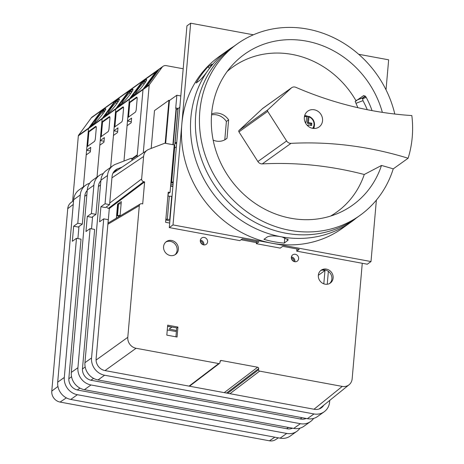 <?xml version="1.0" encoding="UTF-8"?>
<svg xmlns="http://www.w3.org/2000/svg" width="464" height="464" viewBox="0 0 464 464"><rect width="100%" height="100%" fill="white"/><g stroke="black" fill="none" stroke-linecap="round" stroke-linejoin="round"><path stroke-width="0.7" d="M169.638 100.386L168.942 100.259L165.178 143.272M168.942 100.259L154.495 110.589L151.183 148.422M104.429 116.232L114.585 102.329L116.528 100.943L115.693 102.654A9.112 1.096 129.2 0 0 108.205 112.92L108.037 113.222M101.146 111.94L100.717 111.592L101.419 110.629L91.263 117.891A4.86 4.414 54.4 0 1 92.174 116.986L102.335 109.724A4.86 4.414 54.4 0 0 101.419 110.629A4.86 4.414 54.4 0 1 102.335 109.724L115.959 99.98A4.86 4.414 54.4 0 0 115.043 100.885L102.329 118.291A1.212 1.102 54.4 0 0 102.126 118.842L97.028 177.086L99.818 145.197L103.948 142.239L104.354 137.605L100.224 140.557L104.035 141.259M90.41 151.003L86.6 150.301L90.729 147.349L90.323 151.983L86.194 154.935L83.404 186.83L88.502 128.586L88.224 131.753L88.908 131.875L87.644 146.293M105.577 109.591L104.893 109.034A9.112 1.096 -50.8 0 1 105.722 108.715A9.112 1.096 -50.8 0 1 101.981 114.997A9.112 1.096 -50.8 0 1 95.039 122.519L89.552 126.869L88.705 128.029A1.212 1.102 54.4 0 0 88.502 128.586L102.126 118.842L101.848 122.009L102.532 122.136L101.268 136.549M96.094 126.515L95.654 126.434A2.43 0.737 -79.5 0 1 95.897 126.365A2.43 0.737 -79.5 0 1 96.28 128.163L95.364 138.597A2.43 0.737 -79.5 0 1 94.337 141.508L86.907 146.821L86.6 150.301M104.893 109.034L100.717 111.592M95.654 126.434L88.224 131.753M117.908 102.068L116.528 100.943M116.847 103.6L115.693 102.654M104.731 111.122L103.443 110.072M96.176 126.678L88.908 131.875M282.124 236.965L288.248 239.865L284.299 243.113A105.682 96.013 -125.6 0 1 263.935 239.343L267.235 236.982C269.746 235.735 273.992 235.596 279.972 236.565L282.124 236.965A105.682 96.013 54.4 0 0 351.347 221.873A105.682 96.013 54.4 0 0 356.497 217.889M351.347 221.873L342.304 228.34A105.682 96.013 -125.6 0 1 272.008 243.24A105.682 96.013 -125.6 0 1 181.836 124.062A105.682 96.013 -125.6 0 1 219.362 56.411L228.404 49.944A105.682 96.013 54.4 0 0 209.177 68.776L207.936 70.47A105.682 96.013 54.4 0 0 190.878 117.595A105.682 96.013 54.4 0 0 279.972 236.565M207.936 70.47C204.485 75.307 201.649 78.7 199.427 80.643L196.127 83.004A105.682 96.013 -125.6 0 1 207.884 66.915L212.106 64.113L209.177 68.776M233.833 46.359A105.682 96.013 54.4 0 0 228.404 49.944M253.379 34.8L190.658 23.2L186.94 25.856L169.296 227.586L239.842 240.63L242.318 238.861L258.819 241.912L256.343 243.687L280.239 248.107L282.715 246.332L299.216 249.383L296.74 251.157L367.285 264.207L371.003 261.551L376.379 200.106M296.74 251.157L296.931 248.965M256.343 243.687L256.534 241.489M190.658 23.2L173.008 224.924L371.003 261.551M386.025 89.813L388.652 59.821L358.689 54.282M173.008 224.924L169.296 227.586M362.39 98.322L364.576 96.831L365.858 96.75M284.299 243.113L284.78 237.626M362.372 98.838L366.2 97.37M209.542 68.266L207.884 66.915M89.703 183.216L88.543 183.663A15.306 13.903 54.4 0 0 85.701 185.188A15.306 13.903 54.4 0 0 80.266 194.984L77.795 223.259L82.343 224.1L78.213 227.053L73.666 226.212L72.343 241.28L76.473 238.328L64.305 377.452A15.306 13.903 54.4 0 0 77.36 394.707L286.735 433.44A15.306 13.903 54.4 0 0 296.914 431.282A15.306 13.903 54.4 0 0 299.982 428.156M87.244 190.42A10.446 9.489 54.4 0 0 84.802 195.999L82.343 224.1M85.701 185.188L79.095 189.909A15.306 13.903 54.4 0 0 73.66 199.711L57.698 382.174A15.306 13.903 54.4 0 0 70.754 399.434L280.128 438.161A15.306 13.903 54.4 0 0 290.307 436.003L296.914 431.282M77.795 223.259L73.666 226.212M76.473 238.328L81.026 239.169L68.852 378.293A10.446 9.489 54.4 0 0 77.766 390.073L287.141 428.8A10.446 9.489 54.4 0 0 292.564 428.197M73.585 200.558L70.928 202.635A9.715 8.828 54.4 0 0 67.744 208.655L51.782 391.111A9.715 8.828 54.4 0 0 60.076 402.073L269.445 440.8A9.715 8.828 54.4 0 0 275.633 439.617L278.365 437.836M87.041 190.948L86.675 191.087M291.804 428.492A10.446 9.489 54.4 0 0 292.082 428.11M310.706 125.367L310.834 123.929L307.423 123.296L307.997 116.69A8.224 7.476 54.4 0 0 306.64 116.354M307.997 116.69L308.746 116.336L308.914 116.876L308.409 122.589L311.825 123.221L311.622 125.541L308.212 124.909L308.102 126.162M314.227 126.481A9.715 8.828 -125.6 0 1 314.209 126.695A9.715 8.828 -125.6 0 1 313.879 128.47M322.55 120.733A9.715 8.828 -125.6 0 1 319.099 126.956A9.715 8.828 -125.6 0 1 309.094 126.898A9.715 8.828 -125.6 0 1 304.343 117.369A9.715 8.828 -125.6 0 1 307.794 111.145A9.715 8.828 -125.6 0 1 317.799 111.203A9.715 8.828 -125.6 0 1 322.55 120.733M267.484 110.548A1.212 1.102 54.4 0 0 267.682 111.343L286.619 140.981A4.86 4.414 54.4 0 0 291.003 143.353A360.342 327.375 -125.6 0 1 408.105 158.241A105.438 95.793 54.4 0 0 412.218 137.321A105.438 95.793 54.4 0 0 411.841 115.565A360.342 327.375 -125.6 0 1 295.904 87.348A4.86 4.414 54.4 0 0 291.647 87.719A4.86 4.414 54.4 0 0 291.247 88.044L267.815 109.852A1.212 1.102 54.4 0 0 267.484 110.548M291.647 87.719L262.908 108.269A4.86 4.414 54.4 0 0 262.514 108.593L239.076 130.401A1.212 1.102 54.4 0 0 238.948 131.892L257.88 161.53A4.86 4.414 54.4 0 0 262.27 163.902A360.342 327.375 -125.6 0 1 364.257 174.493L381.483 165.468A360.342 327.375 -125.6 0 1 393.24 168.873L408.105 158.241M394.8 114.034A105.438 95.793 54.4 0 0 237.255 43.912L233.206 46.806A105.438 95.793 54.4 0 0 195.767 114.301A105.438 95.793 54.4 0 0 247.306 217.72A105.438 95.793 54.4 0 0 355.871 218.341L359.913 215.447A105.438 95.793 54.4 0 0 393.24 168.873M237.255 43.912A105.438 95.793 54.4 0 0 199.816 111.412A105.438 95.793 54.4 0 0 251.355 214.826A105.438 95.793 54.4 0 0 359.913 215.447M367.256 109.701A96.448 87.626 54.4 0 0 362.964 100.642L362.616 97.91L365.284 96.002M211.619 113.941A14.575 13.241 -125.6 0 1 228.624 119.88L227.012 138.272A14.575 13.241 -125.6 0 1 226.049 139.038A14.575 13.241 -125.6 0 1 213.162 140.105M330.554 216.085A89.233 81.072 54.4 0 0 364.257 174.493M372.07 110.623A91.106 82.772 54.4 0 0 365.986 96.964L363.788 95.491L355.175 101.448L357.889 107.694M356.166 101.065A89.233 81.072 54.4 0 0 227.151 71.491M382.359 112.363A92.806 84.315 54.4 0 0 317.132 43.807A92.806 84.315 54.4 0 0 232.545 64.896A92.806 84.315 54.4 0 0 229.999 178.721A92.806 84.315 54.4 0 0 338.534 213.121A92.806 84.315 54.4 0 0 381.483 165.468M211.543 114.886A14.575 13.241 -125.6 0 1 226.391 121.475L224.785 139.826M306.472 115.913L306.634 116.452L306.472 115.913A8.027 7.296 54.4 0 0 304.541 116.122L306.513 115.901M304.674 115.594A9.715 8.828 -125.6 0 1 308.334 116.534M304.407 116.818A7.302 6.635 54.4 0 1 306.634 116.452L306.136 122.165L305.051 121.968M308.746 116.336L308.914 116.876A7.302 6.635 54.4 0 1 314.012 124.804A7.302 6.635 54.4 0 1 312.637 128.325M305.382 122.705L306.136 122.165M307.423 123.296L308.409 122.589M307.377 125.5L308.212 124.909M310.834 123.929L311.825 123.221M225.017 139.699L227.012 138.272M226.391 121.475L228.624 119.88M103.327 173.472L102.167 173.919A15.306 13.903 54.4 0 0 99.325 175.444A15.306 13.903 54.4 0 0 93.89 185.24L91.42 213.515L95.967 214.356L91.843 217.309L87.29 216.468L85.973 231.536L90.097 228.584L77.929 367.708A15.306 13.903 54.4 0 0 90.985 384.963L300.359 423.696A15.306 13.903 54.4 0 0 310.538 421.538A15.306 13.903 54.4 0 0 313.612 418.412M100.874 180.676A10.446 9.489 54.4 0 0 98.426 186.261L95.967 214.356M99.325 175.444L92.719 180.171A15.306 13.903 54.4 0 0 87.284 189.967L71.323 372.43A15.306 13.903 54.4 0 0 84.378 389.69L293.753 428.417A15.306 13.903 54.4 0 0 303.932 426.259L310.538 421.538M91.42 213.515L87.29 216.468M90.097 228.584L94.65 229.425L82.482 368.549A10.446 9.489 54.4 0 0 91.391 380.329L300.765 419.056A10.446 9.489 54.4 0 0 306.188 418.453M78.955 226.525L77.9 238.595M100.671 181.204L100.305 181.343M305.428 418.748A10.446 9.489 54.4 0 0 305.706 418.366M145.104 87.273L155.463 73.103L157.348 71.752M91.263 117.891L78.549 135.297A1.212 1.102 54.4 0 0 78.341 135.848L88.502 128.586A1.212 1.102 54.4 0 1 88.705 128.029L101.419 110.629L115.043 100.885A4.86 4.414 54.4 0 1 115.959 99.98L156.832 70.754A4.86 4.414 54.4 0 0 155.921 71.659L143.208 89.059A1.212 1.102 54.4 0 0 143.005 89.61L137.298 154.802L131.625 158.856M131.283 121.777L127.478 121.069L131.608 118.117L131.202 122.757L127.072 125.709L123.981 161.031L129.375 99.354L129.102 102.521L129.781 102.648L128.522 117.061M146.45 80.365L145.766 79.802A9.112 1.096 -50.8 0 1 146.601 79.483A9.112 1.096 -50.8 0 1 142.86 85.765A9.112 1.096 -50.8 0 1 135.917 93.287L130.43 97.637L129.578 98.803A1.212 1.102 54.4 0 0 129.375 99.354L143.005 89.61L137.106 156.983M136.967 97.289L136.532 97.208A2.43 0.737 -79.5 0 1 136.77 97.138A2.43 0.737 -79.5 0 1 137.153 98.936L136.242 109.371A2.43 0.737 -79.5 0 1 135.215 112.276L127.78 117.595L127.478 121.069M142.025 82.714L141.595 82.36L142.297 81.397L129.578 98.803A1.212 1.102 54.4 0 0 129.375 99.354L115.751 109.098L110.658 167.342L113.448 135.453L117.572 132.501L117.978 127.861L113.854 130.813L117.659 131.521M114.776 102.196L114.341 101.848L115.043 100.885L128.673 91.141A4.86 4.414 54.4 0 1 129.584 90.236A4.86 4.414 54.4 0 0 128.673 91.141L142.297 81.397A4.86 4.414 54.4 0 1 143.208 80.492A4.86 4.414 54.4 0 0 142.297 81.397L158.537 70.122L146.995 85.927L143.208 89.059A1.212 1.102 54.4 0 0 143.005 89.61L149.193 85.179L143.277 152.824M145.766 79.802L141.595 82.36M131.834 159.326L137.24 155.457M136.532 97.208L129.102 102.521M150.365 81.31A9.112 1.096 129.2 0 1 153.433 77.111M145.609 81.89L144.321 80.84M137.048 97.452L129.781 102.648M183.187 68.771L166.257 65.639A4.86 4.414 54.4 0 0 163.026 66.323A4.86 4.414 54.4 0 0 162.116 67.228L149.396 84.628A1.212 1.102 54.4 0 0 149.193 85.179M155.91 72.784L155.399 72.367M163.026 66.323L156.832 70.754A4.86 4.414 54.4 0 0 155.921 71.659L162.116 67.228M119.613 216.253L117.114 215.789L120.124 215.267M117.525 215.493L118.54 203.899L118.129 204.195L117.114 215.789M118.54 203.899L121.139 203.673M132.24 160.266L131.347 158.207L115.791 164.175A15.306 13.903 54.4 0 0 112.949 165.7A15.306 13.903 54.4 0 0 107.515 175.496L105.044 203.771L109.597 204.612L105.467 207.565L100.914 206.724L99.598 221.792L103.727 218.84L91.553 357.964A15.306 13.903 54.4 0 0 104.615 375.225L313.983 413.952A15.306 13.903 54.4 0 0 324.168 411.794A15.306 13.903 54.4 0 0 329.602 401.992L329.742 400.391M122.096 167.104L117.699 168.786A10.446 9.489 54.4 0 0 115.762 169.83A10.446 9.489 54.4 0 0 112.056 176.517L109.597 204.612M112.949 165.7L106.343 170.427A15.306 13.903 54.4 0 0 100.908 180.223L84.947 362.686A15.306 13.903 54.4 0 0 98.008 379.946L307.377 418.673A15.306 13.903 54.4 0 0 317.562 416.515L324.168 411.794M105.044 203.771L100.914 206.724M103.727 218.84L108.274 219.681L96.106 358.805A10.446 9.489 54.4 0 0 105.021 370.585L314.389 409.312A10.446 9.489 54.4 0 0 321.337 407.839A10.446 9.489 54.4 0 0 323.733 405.252M92.58 216.781L91.524 228.851M117.38 170.276L113.929 171.605M323.808 283.829L324.974 270.553L322.242 270.048M318.327 275.303L324.974 270.553M118.053 106.488L128.209 92.591L130.152 91.199L129.317 92.91A9.112 1.096 129.2 0 0 121.829 103.176L121.661 103.478M128.4 92.452L127.971 92.104L128.673 91.141L115.954 108.547A1.212 1.102 54.4 0 0 115.751 109.098L115.472 112.265L116.157 112.392L114.898 126.805M119.202 99.847L118.517 99.29A9.112 1.096 -50.8 0 1 119.347 98.971A9.112 1.096 -50.8 0 1 115.606 105.253A9.112 1.096 -50.8 0 1 108.663 112.775L103.176 117.125L102.329 118.291A1.212 1.102 54.4 0 0 102.126 118.842L115.751 109.098A1.212 1.102 54.4 0 1 115.954 108.547L149.396 84.628M109.719 116.771L109.284 116.69A2.43 0.737 -79.5 0 1 109.521 116.621A2.43 0.737 -79.5 0 1 109.904 118.419L108.994 128.853A2.43 0.737 -79.5 0 1 107.961 131.764L100.531 137.077L100.224 140.557M118.517 99.29L114.341 101.848M109.284 116.69L101.848 122.009M131.532 92.33L130.152 91.199M130.477 93.856L129.317 92.91M118.355 101.378L117.067 100.328M109.8 116.94L102.532 122.136M78.341 135.848L72.616 201.318M167.266 330.02L176.378 331.557M104.475 111.528L103.188 110.478L100.961 112.073L90.805 125.976M167.591 326.366L171.866 327.155L169.14 329.104L176.477 330.461M94.412 122.966L94.586 122.641A9.112 1.096 129.2 0 1 102.068 112.398L103.188 110.478M103.223 113.344L102.068 112.398M170.787 184.098L173.06 184.521M178.089 108.564L176.314 109.719L173.246 144.762M172.91 144.698L176.117 108.037L178.263 108.431M170.642 185.722L172.921 186.139M170.613 186.087L172.886 186.505M168.032 196.005L168.241 193.621M177.967 108.541L171.477 182.741L173.188 183.054M171.477 182.741L170.868 183.176M176.117 108.037L175.699 108.332L176.848 95.23L180.809 95.961M176.848 95.23L169.418 100.543L165.671 143.359M176.651 143.463L175.044 143.335L176.772 142.1M179.817 107.317L178.089 108.553L175.044 143.335M173.205 182.88L171.599 182.752L173.321 181.517M176.366 146.74L174.638 147.975L171.599 182.752M131.677 96.744L141.839 82.847L143.776 81.455L142.947 83.172A9.112 1.096 129.2 0 0 135.453 93.432L135.285 93.734M132.826 90.103L132.141 89.546A9.112 1.096 -50.8 0 1 132.971 89.227A9.112 1.096 -50.8 0 1 129.23 95.509A9.112 1.096 -50.8 0 1 122.293 103.031L116.806 107.381L115.954 108.547L78.549 135.297M123.343 107.033L122.908 106.952A2.43 0.737 -79.5 0 1 123.146 106.877A2.43 0.737 -79.5 0 1 123.528 108.68L122.618 119.115A2.43 0.737 -79.5 0 1 121.585 122.02L114.156 127.333L113.854 130.813M132.141 89.546L127.971 92.104M122.908 106.952L115.472 112.265M145.162 82.586L143.776 81.455M144.101 84.112L142.947 83.172M131.985 91.634L130.697 90.584M123.424 107.196L116.157 112.392M293.961 261.505A3.161 2.871 54.4 0 0 293.979 261.377A3.161 2.871 54.4 0 0 291.328 257.822M294.849 261.731A3.886 3.532 54.4 0 0 294.907 261.325A3.886 3.532 54.4 0 0 291.398 256.911M291.34 257.317A3.886 3.532 54.4 0 0 293.242 261.133A3.886 3.532 54.4 0 0 297.244 261.157A3.886 3.532 54.4 0 0 298.625 258.668A3.886 3.532 54.4 0 0 296.722 254.852A3.886 3.532 54.4 0 0 292.72 254.829A3.886 3.532 54.4 0 0 291.34 257.317M202.93 244.667A3.161 2.871 54.4 0 0 202.948 244.534A3.161 2.871 54.4 0 0 200.297 240.984M203.818 244.893A3.886 3.532 54.4 0 0 203.876 244.487A3.886 3.532 54.4 0 0 200.367 240.074M200.309 240.48A3.886 3.532 54.4 0 0 202.211 244.296A3.886 3.532 54.4 0 0 206.213 244.319A3.886 3.532 54.4 0 0 207.594 241.831A3.886 3.532 54.4 0 0 205.691 238.015A3.886 3.532 54.4 0 0 201.689 237.991A3.886 3.532 54.4 0 0 200.309 240.48M320.543 270.698A7.894 7.175 -125.6 0 1 328.367 271.382A7.894 7.175 -125.6 0 1 331.888 278.893A7.894 7.175 -125.6 0 1 329.672 283.469M333.123 278.006A7.894 7.175 -125.6 0 1 330.322 283.063A7.894 7.175 -125.6 0 1 322.19 283.017A7.894 7.175 -125.6 0 1 318.333 275.274A7.894 7.175 -125.6 0 1 321.134 270.216A7.894 7.175 -125.6 0 1 329.266 270.263A7.894 7.175 -125.6 0 1 333.123 278.006M165.787 242.069A7.894 7.175 -125.6 0 1 173.617 242.759A7.894 7.175 -125.6 0 1 177.132 250.27A7.894 7.175 -125.6 0 1 174.922 254.846M178.373 249.383A7.894 7.175 -125.6 0 1 175.566 254.434A7.894 7.175 -125.6 0 1 167.44 254.388A7.894 7.175 -125.6 0 1 163.577 246.645A7.894 7.175 -125.6 0 1 166.385 241.593A7.894 7.175 -125.6 0 1 174.51 241.64A7.894 7.175 -125.6 0 1 178.373 249.383M165.868 219.165L169.696 219.501L171.726 196.318L172.022 196.371M169.696 219.501L169.998 219.559M256.435 242.614L241.077 239.749M169.691 223.039L165.596 222.279L168.229 192.137L170.05 192.473L174.209 144.942L164.801 143.196L148.863 149.309A9.715 8.828 -125.6 0 0 147.239 150.156L112.903 173.292M362.268 263.279L352.159 378.815A9.715 8.828 -125.6 0 1 349.085 384.755A9.715 8.828 -125.6 0 1 342.246 386.408L259.614 371.125A1.212 1.102 -125.6 0 1 258.576 369.75L258.674 368.596A1.212 1.102 54.4 0 0 257.642 367.221L221.293 360.499A1.212 1.102 54.4 0 0 220.058 361.45L219.953 362.61A1.212 1.102 -125.6 0 1 218.718 363.556L136.08 348.273A9.715 8.828 -125.6 0 1 127.791 337.316L139.31 205.639A2.43 2.21 -125.6 0 1 141.787 203.737L142.697 203.905L144.629 181.876L143.718 181.708A2.43 2.21 -125.6 0 1 141.642 178.971L143.608 156.501A9.715 8.828 -125.6 0 1 147.239 150.156M166.82 335.136L167.695 325.165L177.932 327.056L177.062 337.026L166.82 335.136M169.87 221.021L165.805 219.895M170.05 192.473L168.101 193.598M167.597 326.262L176.697 327.944L175.92 336.818M328.367 271.382L327.242 284.246M108.037 223.109L109.313 208.51L108.402 208.342A2.43 2.21 -125.6 0 1 106.529 206.805M342.246 386.408L314 409.242M258.576 369.75L227.667 393.275M258.674 368.596L226.525 393.06M136.08 348.273L105.003 370.585M127.791 337.316L96.071 360.087M139.31 205.639L107.874 224.257M120.06 215.986L121.319 201.602L117.601 204.108L116.371 218.173M144.629 181.876L109.313 208.51M143.718 181.708L108.402 208.342M141.642 178.971L109.73 203.041M177.932 327.056L176.697 327.944M167.313 219.437L169.343 196.249L171.726 196.318M167.893 195.982L169.343 196.249M202.142 244.25L200.413 241.773M293.173 261.087L291.444 258.61M118.129 204.206L117.601 204.108M117.868 102.132L116.719 101.198M287.605 240.746L287.761 238.972M364.159 97.057L365.052 96.715M211.77 65.03L211.184 64.554M57.698 382.174L64.305 377.452M70.754 399.434L77.36 394.707M73.66 199.711L80.266 194.984M280.128 438.161L286.735 433.44M66.346 397.874L60.076 402.073M57.925 386.442L51.782 391.111M274.85 437.187L269.445 440.8M73.242 204.473L67.744 208.655M86.901 190.814L87.232 190.576M314.476 124.99A8.027 7.296 54.4 0 0 308.856 116.371M313.339 128.424A8.027 7.296 54.4 0 0 314.47 125.089M267.682 111.343L238.948 131.892M291.003 143.353L262.27 163.902M267.815 109.852L239.076 130.401M286.619 140.981L257.88 161.53M291.247 88.044L262.514 108.593M362.964 100.642L355.987 103.315M362.616 97.91L356.532 100.247M71.323 372.43L77.929 367.708M84.378 389.69L90.985 384.963M87.284 189.967L93.89 185.24M293.753 428.417L300.359 423.696M79.97 388.136L77.239 389.957M71.549 376.698L68.823 378.775M288.475 427.443L286.595 428.701M86.867 194.729L84.773 196.324M100.526 181.07L100.856 180.832M84.947 362.686L91.553 357.964M98.008 379.946L104.615 375.225M100.908 180.223L107.515 175.496M307.377 418.673L313.983 413.952M93.595 378.392L90.869 380.219M85.179 366.954L82.447 369.031M302.099 417.699L300.22 418.957M100.497 184.985L98.397 186.58M114.15 171.326L117.699 168.786M131.492 92.388L130.349 91.454M104.226 111.899L103.101 110.977M145.116 82.644L143.973 81.71M259.614 371.125L229.953 393.692M257.642 367.221L224.245 392.637M221.293 360.499L220.058 361.444M218.718 363.556L189.057 386.129M143.608 156.501L111.934 177.845M313.339 128.429L314.493 125.042C314.557 120.884 312.661 117.978 308.809 116.331M291.038 428.713L291.989 428.092M86.432 191.423L87.209 190.82M304.662 418.969L305.614 418.348M100.056 181.685L100.839 181.076M349.085 384.755L319.104 408.987M219.547 363.37L189.527 386.216M140.319 203.986L107.973 223.143"/></g></svg>
